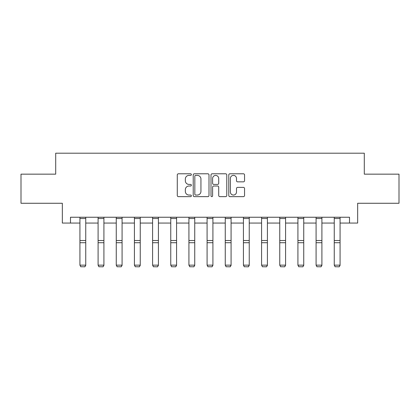 <?xml version="1.0" encoding="UTF-8"?>
<svg xmlns="http://www.w3.org/2000/svg" width="420" height="420" viewBox="0 0 420 420"><rect width="100%" height="100%" fill="white"/><g stroke="black" fill="none" stroke-linecap="round" stroke-linejoin="round"><path stroke-width="0.63" d="M191.368 174.584A0.798 0.798 0 0 0 190.57 173.785L178.421 173.785A1.145 1.145 0 0 0 177.282 174.93L177.282 195.505A1.145 1.145 0 0 0 178.421 196.644L190.57 196.644A0.798 0.798 0 0 0 191.368 195.846A0.798 0.798 0 0 0 190.57 195.048L188.995 195.048A3.659 3.659 0 0 1 185.341 191.389L185.341 189.672A3.659 3.659 0 0 1 188.995 186.018L190.57 186.018A0.798 0.798 0 0 0 191.368 185.215A0.798 0.798 0 0 0 190.57 184.417L188.995 184.417A3.659 3.659 0 0 1 185.341 180.758L185.341 179.041A3.659 3.659 0 0 1 188.995 175.387L190.57 175.387A0.798 0.798 0 0 0 191.368 174.584M243.406 181.844A1.145 1.145 0 0 0 244.55 180.7L244.55 174.93A1.145 1.145 0 0 0 243.406 173.785L229.918 173.785A1.145 1.145 0 0 0 228.774 174.93L228.774 195.505A1.145 1.145 0 0 0 229.918 196.644L243.406 196.644A1.145 1.145 0 0 0 244.55 195.505L244.55 188.533A1.145 1.145 0 0 0 243.406 187.388L237.631 187.388A1.145 1.145 0 0 0 236.492 188.533L236.492 191.987A3.056 3.056 0 0 1 233.431 195.048A3.056 3.056 0 0 1 230.375 191.987L230.375 178.442A3.056 3.056 0 0 1 233.431 175.387A3.056 3.056 0 0 1 236.492 178.442L236.492 180.7A1.145 1.145 0 0 0 237.631 181.844L243.406 181.844M70.492 223.062L70.492 217.24L349.508 217.24L349.508 223.062L357.661 223.062L357.661 203.264L399 203.264L399 174.153L364.298 174.153L364.298 153.19L55.703 153.19L55.703 174.153L21 174.153L21 203.264L62.339 203.264L62.339 223.062L79.926 223.062M208.997 174.93A1.145 1.145 0 0 0 207.858 173.785L194.371 173.785A1.145 1.145 0 0 0 193.226 174.93L193.226 195.505A1.145 1.145 0 0 0 194.371 196.644L207.858 196.644A1.145 1.145 0 0 0 208.997 195.505L208.997 174.93M212.142 173.785L225.629 173.785A1.145 1.145 0 0 1 226.774 174.93L226.774 195.505A1.145 1.145 0 0 1 225.629 196.644L219.859 196.644A1.145 1.145 0 0 1 218.715 195.505L218.715 187.157A1.145 1.145 0 0 0 217.571 186.018L213.743 186.018A1.145 1.145 0 0 0 212.599 187.157L212.599 195.846A0.798 0.798 0 0 1 211.801 196.644A0.798 0.798 0 0 1 211.003 195.846L211.003 174.93A1.145 1.145 0 0 1 212.142 173.785M85.748 223.062L98.091 223.062M103.913 223.062L116.256 223.062M122.078 223.062L134.421 223.062M140.243 223.062L152.591 223.062M158.413 223.062L170.756 223.062M176.578 223.062L188.921 223.062M194.744 223.062L207.086 223.062M212.914 223.062L225.257 223.062M231.079 223.062L243.422 223.062M249.244 223.062L261.587 223.062M267.409 223.062L279.757 223.062M285.579 223.062L297.922 223.062M303.744 223.062L316.087 223.062M321.909 223.062L334.252 223.062M340.074 223.062L349.508 223.062M195.626 175.387A0.798 0.798 0 0 0 194.828 176.185L194.828 194.245A0.798 0.798 0 0 0 195.626 195.048L197.284 195.048A3.659 3.659 0 0 0 200.944 191.389L200.944 179.041A3.659 3.659 0 0 0 197.284 175.387L195.626 175.387M218.715 178.5A3.056 3.056 0 0 0 215.66 175.445A3.056 3.056 0 0 0 212.599 178.5L212.599 183.272A1.145 1.145 0 0 0 213.743 184.417L217.571 184.417A1.145 1.145 0 0 0 218.715 183.272L218.715 178.5M85.748 217.24L85.748 265.361L84.871 266.81L80.797 266.726L84.871 266.81M80.797 266.81L79.926 265.151L85.748 265.151L84.871 266.726M79.926 217.24L79.926 265.151L80.797 266.726M103.913 217.24L103.913 265.361L103.042 266.81L98.963 266.726L103.042 266.81M98.963 266.81L98.091 265.151L103.913 265.151L103.042 266.726M98.091 217.24L98.091 265.151L98.963 266.726M122.078 217.24L122.078 265.361L121.207 266.81L117.133 266.726L121.207 266.81M117.133 266.81L116.256 265.151L122.078 265.151L121.207 266.726M116.256 217.24L116.256 265.151L117.133 266.726M140.243 217.24L140.243 265.361L139.372 266.81L135.298 266.726L139.372 266.81M135.298 266.81L134.421 265.151L140.243 265.151L139.372 266.726M134.421 217.24L134.421 265.151L135.298 266.726M158.413 217.24L158.413 265.361L157.537 266.81L153.463 266.726L157.537 266.81M153.463 266.81L152.591 265.151L158.413 265.151L157.537 266.726M152.591 217.24L152.591 265.151L153.463 266.726M176.578 217.24L176.578 265.361L175.707 266.81L171.628 266.726L175.707 266.81M171.628 266.81L170.756 265.151L176.578 265.151L175.707 266.726M170.756 217.24L170.756 265.151L171.628 266.726M194.744 217.24L194.744 265.361L193.872 266.81L189.798 266.726L193.872 266.81M189.798 266.81L188.921 265.151L194.744 265.151L193.872 266.726M188.921 217.24L188.921 265.151L189.798 266.726M212.914 217.24L212.914 265.361L212.037 266.81L207.963 266.726L212.037 266.81M207.963 266.81L207.086 265.151L212.914 265.151L212.037 266.726M207.086 217.24L207.086 265.151L207.963 266.726M231.079 217.24L231.079 265.361L230.202 266.81L226.128 266.726L230.202 266.81M226.128 266.81L225.257 265.151L231.079 265.151L230.202 266.726M225.257 217.24L225.257 265.151L226.128 266.726M249.244 217.24L249.244 265.361L248.372 266.81L244.293 266.726L248.372 266.81M244.293 266.81L243.422 265.151L249.244 265.151L248.372 266.726M243.422 217.24L243.422 265.151L244.293 266.726M267.409 217.24L267.409 265.361L266.537 266.81L262.463 266.726L266.537 266.81M262.463 266.81L261.587 265.151L267.409 265.151L266.537 266.726M261.587 217.24L261.587 265.151L262.463 266.726M285.579 217.24L285.579 265.361L284.702 266.81L280.628 266.726L284.702 266.81M280.628 266.81L279.757 265.151L285.579 265.151L284.702 266.726M279.757 217.24L279.757 265.151L280.628 266.726M303.744 217.24L303.744 265.361L302.867 266.81L298.793 266.726L302.867 266.81M298.793 266.81L297.922 265.151L303.744 265.151L302.867 266.726M297.922 217.24L297.922 265.151L298.793 266.726M321.909 217.24L321.909 265.361L321.038 266.81L316.958 266.726L321.038 266.81M316.958 266.81L316.087 265.151L321.909 265.151L321.038 266.726M316.087 217.24L316.087 265.151L316.958 266.726M340.074 217.24L340.074 265.361L339.203 266.81L335.129 266.726L339.203 266.81M335.129 266.81L334.252 265.151L340.074 265.151L339.203 266.726M334.252 217.24L334.252 265.151L335.129 266.726M85.748 217.261L79.926 217.261M85.748 240.513L79.926 240.513M85.748 242.718L79.926 242.718M85.748 218.516L79.926 218.516M103.913 217.261L98.091 217.261M103.913 240.513L98.091 240.513M103.913 242.718L98.091 242.718M103.913 218.516L98.091 218.516M122.078 217.261L116.256 217.261M122.078 240.513L116.256 240.513M122.078 242.718L116.256 242.718M122.078 218.516L116.256 218.516M140.243 217.261L134.421 217.261M140.243 240.513L134.421 240.513M140.243 242.718L134.421 242.718M140.243 218.516L134.421 218.516M158.413 217.261L152.591 217.261M158.413 240.513L152.591 240.513M158.413 242.718L152.591 242.718M158.413 218.516L152.591 218.516M176.578 217.261L170.756 217.261M176.578 240.513L170.756 240.513M176.578 242.718L170.756 242.718M176.578 218.516L170.756 218.516M194.744 217.261L188.921 217.261M194.744 240.513L188.921 240.513M194.744 242.718L188.921 242.718M194.744 218.516L188.921 218.516M212.914 217.261L207.086 217.261M212.914 240.513L207.086 240.513M212.914 242.718L207.086 242.718M212.914 218.516L207.086 218.516M231.079 217.261L225.257 217.261M231.079 240.513L225.257 240.513M231.079 242.718L225.257 242.718M231.079 218.516L225.257 218.516M249.244 217.261L243.422 217.261M249.244 240.513L243.422 240.513M249.244 242.718L243.422 242.718M249.244 218.516L243.422 218.516M267.409 217.261L261.587 217.261M267.409 240.513L261.587 240.513M267.409 242.718L261.587 242.718M267.409 218.516L261.587 218.516M285.579 217.261L279.757 217.261M285.579 240.513L279.757 240.513M285.579 242.718L279.757 242.718M285.579 218.516L279.757 218.516M303.744 217.261L297.922 217.261M303.744 240.513L297.922 240.513M303.744 242.718L297.922 242.718M303.744 218.516L297.922 218.516M321.909 217.261L316.087 217.261M321.909 240.513L316.087 240.513M321.909 242.718L316.087 242.718M321.909 218.516L316.087 218.516M340.074 217.261L334.252 217.261M340.074 240.513L334.252 240.513M340.074 242.718L334.252 242.718M340.074 218.516L334.252 218.516"/></g></svg>
